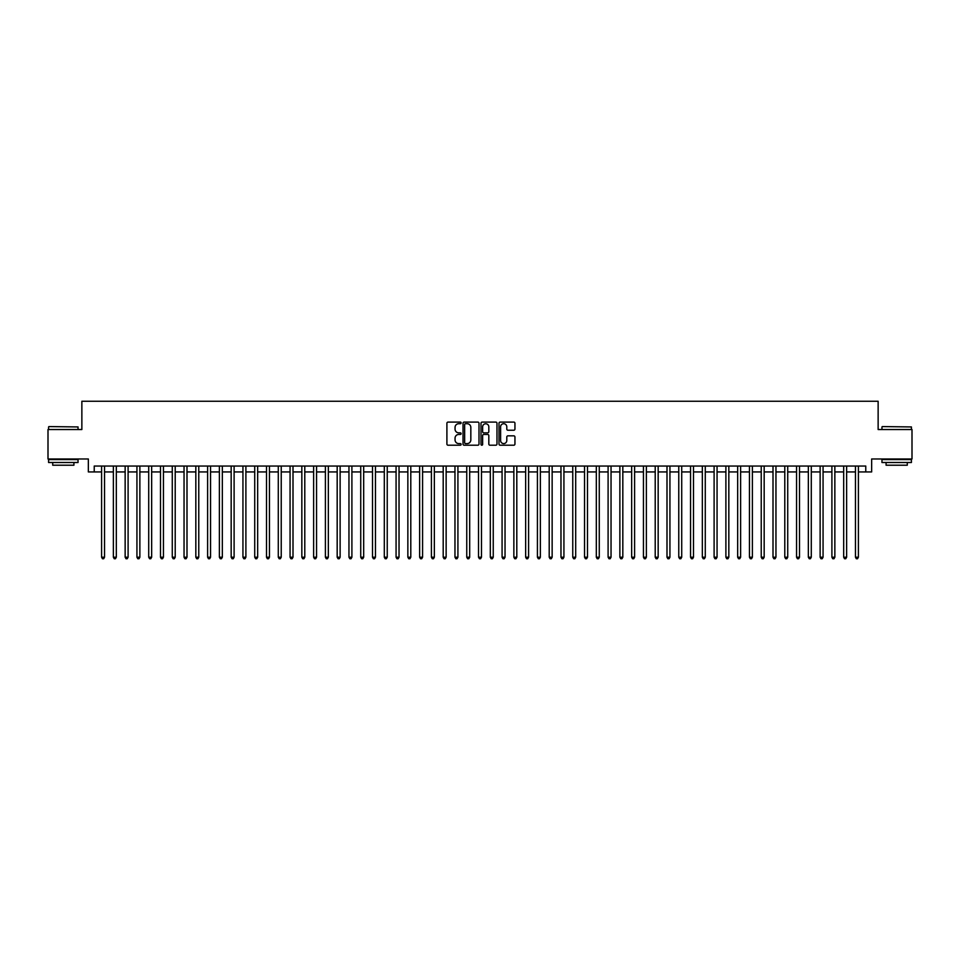 <?xml version="1.0" encoding="UTF-8"?>
<svg xmlns="http://www.w3.org/2000/svg" width="960" height="960" viewBox="0 0 960 960"><rect width="100%" height="100%" fill="white"/><g stroke="black" fill="none" stroke-linecap="round" stroke-linejoin="round"><path stroke-width="1.44" d="M461.148 422.892A0.804 0.804 0 0 0 460.344 422.088L448.056 422.088A1.152 1.152 0 0 0 446.904 423.24L446.904 444.06A1.152 1.152 0 0 0 448.056 445.212L460.344 445.212A0.804 0.804 0 0 0 461.148 444.396A0.804 0.804 0 0 0 460.344 443.592L458.76 443.592A3.696 3.696 0 0 1 455.052 439.896L455.052 438.156A3.696 3.696 0 0 1 458.76 434.46L460.344 434.46A0.804 0.804 0 0 0 461.148 433.644A0.804 0.804 0 0 0 460.344 432.84L458.76 432.84A3.696 3.696 0 0 1 455.052 429.144L455.052 427.404A3.696 3.696 0 0 1 458.76 423.708L460.344 423.708A0.804 0.804 0 0 0 461.148 422.892M513.792 430.236A1.152 1.152 0 0 0 514.944 429.084L514.944 423.24A1.152 1.152 0 0 0 513.792 422.088L500.148 422.088A1.152 1.152 0 0 0 498.996 423.24L498.996 444.06A1.152 1.152 0 0 0 500.148 445.212L513.792 445.212A1.152 1.152 0 0 0 514.944 444.06L514.944 437.004A1.152 1.152 0 0 0 513.792 435.84L507.948 435.84A1.152 1.152 0 0 0 506.796 437.004L506.796 440.496A3.096 3.096 0 0 1 503.7 443.592A3.096 3.096 0 0 1 500.604 440.496L500.604 426.804A3.096 3.096 0 0 1 503.7 423.708A3.096 3.096 0 0 1 506.796 426.804L506.796 429.084A1.152 1.152 0 0 0 507.948 430.236L513.792 430.236M94.236 471.936L94.236 466.044L865.764 466.044L865.764 471.936L871.656 471.936L871.656 458.976L912 458.976L912 429.528L878.136 429.528L878.136 401.256L81.864 401.256L81.864 429.528L48 429.528L48 458.976L88.344 458.976L88.344 471.936L101.592 471.936M478.992 423.24A1.152 1.152 0 0 0 477.828 422.088L464.184 422.088A1.152 1.152 0 0 0 463.032 423.24L463.032 444.06A1.152 1.152 0 0 0 464.184 445.212L477.828 445.212A1.152 1.152 0 0 0 478.992 444.06L478.992 423.24M482.172 422.088L495.816 422.088A1.152 1.152 0 0 1 496.968 423.24L496.968 444.06A1.152 1.152 0 0 1 495.816 445.212L489.972 445.212A1.152 1.152 0 0 1 488.82 444.06L488.82 435.612A1.152 1.152 0 0 0 487.656 434.46L483.792 434.46A1.152 1.152 0 0 0 482.628 435.612L482.628 444.396A0.804 0.804 0 0 1 481.824 445.212A0.804 0.804 0 0 1 481.008 444.396L481.008 423.24A1.152 1.152 0 0 1 482.172 422.088M104.544 471.936L113.376 471.936M116.316 471.936L125.148 471.936M128.1 471.936L136.932 471.936M139.872 471.936L148.716 471.936M151.656 471.936L160.488 471.936M163.44 471.936L172.272 471.936M175.212 471.936L184.044 471.936M186.996 471.936L195.828 471.936M198.768 471.936L207.612 471.936M210.552 471.936L219.384 471.936M222.336 471.936L231.168 471.936M234.108 471.936L242.94 471.936M245.892 471.936L254.724 471.936M257.664 471.936L266.508 471.936M269.448 471.936L278.28 471.936M281.232 471.936L290.064 471.936M293.004 471.936L301.836 471.936M304.788 471.936L313.62 471.936M316.56 471.936L325.404 471.936M328.344 471.936L337.176 471.936M340.128 471.936L348.96 471.936M351.9 471.936L360.732 471.936M363.684 471.936L372.516 471.936M375.456 471.936L384.3 471.936M387.24 471.936L396.072 471.936M399.024 471.936L407.856 471.936M410.796 471.936L419.628 471.936M422.58 471.936L431.412 471.936M434.352 471.936L443.196 471.936M446.136 471.936L454.968 471.936M457.92 471.936L466.752 471.936M469.692 471.936L478.524 471.936M481.476 471.936L490.308 471.936M493.248 471.936L502.08 471.936M505.032 471.936L513.864 471.936M516.804 471.936L525.648 471.936M528.588 471.936L537.42 471.936M540.372 471.936L549.204 471.936M552.144 471.936L560.976 471.936M563.928 471.936L572.76 471.936M575.7 471.936L584.544 471.936M587.484 471.936L596.316 471.936M599.268 471.936L608.1 471.936M611.04 471.936L619.872 471.936M622.824 471.936L631.656 471.936M634.596 471.936L643.44 471.936M646.38 471.936L655.212 471.936M658.164 471.936L666.996 471.936M669.936 471.936L678.768 471.936M681.72 471.936L690.552 471.936M693.492 471.936L702.336 471.936M705.276 471.936L714.108 471.936M717.06 471.936L725.892 471.936M728.832 471.936L737.664 471.936M740.616 471.936L749.448 471.936M752.388 471.936L761.232 471.936M764.172 471.936L773.004 471.936M775.956 471.936L784.788 471.936M787.728 471.936L796.56 471.936M799.512 471.936L808.344 471.936M811.284 471.936L820.128 471.936M823.068 471.936L831.9 471.936M834.852 471.936L843.684 471.936M846.624 471.936L855.456 471.936M858.408 471.936L865.764 471.936M465.456 423.708A0.804 0.804 0 0 0 464.652 424.512L464.652 442.788A0.804 0.804 0 0 0 465.456 443.592L467.136 443.592A3.696 3.696 0 0 0 470.832 439.896L470.832 427.404A3.696 3.696 0 0 0 467.136 423.708L465.456 423.708M488.82 426.852A3.096 3.096 0 0 0 485.724 423.768A3.096 3.096 0 0 0 482.628 426.852L482.628 431.688A1.152 1.152 0 0 0 483.792 432.84L487.656 432.84A1.152 1.152 0 0 0 488.82 431.688L488.82 426.852M104.544 466.044L104.544 557.208L101.592 557.208L101.592 466.044M104.544 557.208L103.656 558.744L102.48 558.744L101.592 557.208M48.948 426.576L78.036 426.936L48.948 426.576M63.312 462.504L48.588 462.504L48.588 459.564L78.036 459.564L78.036 462.504L63.312 462.504M73.92 462.504L73.92 465.216L52.716 465.216L52.716 462.504M882.312 426.576L911.412 426.936L882.312 426.576M896.688 462.504L881.964 462.504L881.964 459.564L911.412 459.564L911.412 462.504L896.688 462.504M907.284 462.504L907.284 465.216L886.08 465.216L886.08 462.504M116.316 466.044L116.316 557.208L113.376 557.208L113.376 466.044M116.316 557.208L115.44 558.744L114.252 558.744L113.376 557.208M128.1 466.044L128.1 557.208L125.148 557.208L125.148 466.044M128.1 557.208L127.212 558.744L126.036 558.744L125.148 557.208M139.872 466.044L139.872 557.208L136.932 557.208L136.932 466.044M139.872 557.208L138.996 558.744L137.82 558.744L136.932 557.208M151.656 466.044L151.656 557.208L148.716 557.208L148.716 466.044M151.656 557.208L150.768 558.744L149.592 558.744L148.716 557.208M163.44 466.044L163.44 557.208L160.488 557.208L160.488 466.044M163.44 557.208L162.552 558.744L161.376 558.744L160.488 557.208M175.212 466.044L175.212 557.208L172.272 557.208L172.272 466.044M175.212 557.208L174.336 558.744L173.148 558.744L172.272 557.208M186.996 466.044L186.996 557.208L184.044 557.208L184.044 466.044M186.996 557.208L186.108 558.744L184.932 558.744L184.044 557.208M198.768 466.044L198.768 557.208L195.828 557.208L195.828 466.044M198.768 557.208L197.892 558.744L196.716 558.744L195.828 557.208M210.552 466.044L210.552 557.208L207.612 557.208L207.612 466.044M210.552 557.208L209.664 558.744L208.488 558.744L207.612 557.208M222.336 466.044L222.336 557.208L219.384 557.208L219.384 466.044M222.336 557.208L221.448 558.744L220.272 558.744L219.384 557.208M234.108 466.044L234.108 557.208L231.168 557.208L231.168 466.044M234.108 557.208L233.232 558.744L232.044 558.744L231.168 557.208M245.892 466.044L245.892 557.208L242.94 557.208L242.94 466.044M245.892 557.208L245.004 558.744L243.828 558.744L242.94 557.208M257.664 466.044L257.664 557.208L254.724 557.208L254.724 466.044M257.664 557.208L256.788 558.744L255.612 558.744L254.724 557.208M269.448 466.044L269.448 557.208L266.508 557.208L266.508 466.044M269.448 557.208L268.56 558.744L267.384 558.744L266.508 557.208M281.232 466.044L281.232 557.208L278.28 557.208L278.28 466.044M281.232 557.208L280.344 558.744L279.168 558.744L278.28 557.208M293.004 466.044L293.004 557.208L290.064 557.208L290.064 466.044M293.004 557.208L292.128 558.744L290.94 558.744L290.064 557.208M304.788 466.044L304.788 557.208L301.836 557.208L301.836 466.044M304.788 557.208L303.9 558.744L302.724 558.744L301.836 557.208M316.56 466.044L316.56 557.208L313.62 557.208L313.62 466.044M316.56 557.208L315.684 558.744L314.508 558.744L313.62 557.208M328.344 466.044L328.344 557.208L325.404 557.208L325.404 466.044M328.344 557.208L327.456 558.744L326.28 558.744L325.404 557.208M340.128 466.044L340.128 557.208L337.176 557.208L337.176 466.044M340.128 557.208L339.24 558.744L338.064 558.744L337.176 557.208M351.9 466.044L351.9 557.208L348.96 557.208L348.96 466.044M351.9 557.208L351.024 558.744L349.836 558.744L348.96 557.208M363.684 466.044L363.684 557.208L360.732 557.208L360.732 466.044M363.684 557.208L362.796 558.744L361.62 558.744L360.732 557.208M375.456 466.044L375.456 557.208L372.516 557.208L372.516 466.044M375.456 557.208L374.58 558.744L373.404 558.744L372.516 557.208M387.24 466.044L387.24 557.208L384.3 557.208L384.3 466.044M387.24 557.208L386.352 558.744L385.176 558.744L384.3 557.208M399.024 466.044L399.024 557.208L396.072 557.208L396.072 466.044M399.024 557.208L398.136 558.744L396.96 558.744L396.072 557.208M410.796 466.044L410.796 557.208L407.856 557.208L407.856 466.044M410.796 557.208L409.92 558.744L408.732 558.744L407.856 557.208M422.58 466.044L422.58 557.208L419.628 557.208L419.628 466.044M422.58 557.208L421.692 558.744L420.516 558.744L419.628 557.208M434.352 466.044L434.352 557.208L431.412 557.208L431.412 466.044M434.352 557.208L433.476 558.744L432.3 558.744L431.412 557.208M446.136 466.044L446.136 557.208L443.196 557.208L443.196 466.044M446.136 557.208L445.248 558.744L444.072 558.744L443.196 557.208M457.92 466.044L457.92 557.208L454.968 557.208L454.968 466.044M457.92 557.208L457.032 558.744L455.856 558.744L454.968 557.208M469.692 466.044L469.692 557.208L466.752 557.208L466.752 466.044M469.692 557.208L468.804 558.744L467.628 558.744L466.752 557.208M481.476 466.044L481.476 557.208L478.524 557.208L478.524 466.044M481.476 557.208L480.588 558.744L479.412 558.744L478.524 557.208M493.248 466.044L493.248 557.208L490.308 557.208L490.308 466.044M493.248 557.208L492.372 558.744L491.196 558.744L490.308 557.208M505.032 466.044L505.032 557.208L502.08 557.208L502.08 466.044M505.032 557.208L504.144 558.744L502.968 558.744L502.08 557.208M516.804 466.044L516.804 557.208L513.864 557.208L513.864 466.044M516.804 557.208L515.928 558.744L514.752 558.744L513.864 557.208M528.588 466.044L528.588 557.208L525.648 557.208L525.648 466.044M528.588 557.208L527.7 558.744L526.524 558.744L525.648 557.208M540.372 466.044L540.372 557.208L537.42 557.208L537.42 466.044M540.372 557.208L539.484 558.744L538.308 558.744L537.42 557.208M552.144 466.044L552.144 557.208L549.204 557.208L549.204 466.044M552.144 557.208L551.268 558.744L550.08 558.744L549.204 557.208M563.928 466.044L563.928 557.208L560.976 557.208L560.976 466.044M563.928 557.208L563.04 558.744L561.864 558.744L560.976 557.208M575.7 466.044L575.7 557.208L572.76 557.208L572.76 466.044M575.7 557.208L574.824 558.744L573.648 558.744L572.76 557.208M587.484 466.044L587.484 557.208L584.544 557.208L584.544 466.044M587.484 557.208L586.596 558.744L585.42 558.744L584.544 557.208M599.268 466.044L599.268 557.208L596.316 557.208L596.316 466.044M599.268 557.208L598.38 558.744L597.204 558.744L596.316 557.208M611.04 466.044L611.04 557.208L608.1 557.208L608.1 466.044M611.04 557.208L610.164 558.744L608.976 558.744L608.1 557.208M622.824 466.044L622.824 557.208L619.872 557.208L619.872 466.044M622.824 557.208L621.936 558.744L620.76 558.744L619.872 557.208M634.596 466.044L634.596 557.208L631.656 557.208L631.656 466.044M634.596 557.208L633.72 558.744L632.544 558.744L631.656 557.208M646.38 466.044L646.38 557.208L643.44 557.208L643.44 466.044M646.38 557.208L645.492 558.744L644.316 558.744L643.44 557.208M658.164 466.044L658.164 557.208L655.212 557.208L655.212 466.044M658.164 557.208L657.276 558.744L656.1 558.744L655.212 557.208M669.936 466.044L669.936 557.208L666.996 557.208L666.996 466.044M669.936 557.208L669.06 558.744L667.872 558.744L666.996 557.208M681.72 466.044L681.72 557.208L678.768 557.208L678.768 466.044M681.72 557.208L680.832 558.744L679.656 558.744L678.768 557.208M693.492 466.044L693.492 557.208L690.552 557.208L690.552 466.044M693.492 557.208L692.616 558.744L691.44 558.744L690.552 557.208M705.276 466.044L705.276 557.208L702.336 557.208L702.336 466.044M705.276 557.208L704.388 558.744L703.212 558.744L702.336 557.208M717.06 466.044L717.06 557.208L714.108 557.208L714.108 466.044M717.06 557.208L716.172 558.744L714.996 558.744L714.108 557.208M728.832 466.044L728.832 557.208L725.892 557.208L725.892 466.044M728.832 557.208L727.956 558.744L726.768 558.744L725.892 557.208M740.616 466.044L740.616 557.208L737.664 557.208L737.664 466.044M740.616 557.208L739.728 558.744L738.552 558.744L737.664 557.208M752.388 466.044L752.388 557.208L749.448 557.208L749.448 466.044M752.388 557.208L751.512 558.744L750.336 558.744L749.448 557.208M764.172 466.044L764.172 557.208L761.232 557.208L761.232 466.044M764.172 557.208L763.284 558.744L762.108 558.744L761.232 557.208M775.956 466.044L775.956 557.208L773.004 557.208L773.004 466.044M775.956 557.208L775.068 558.744L773.892 558.744L773.004 557.208M787.728 466.044L787.728 557.208L784.788 557.208L784.788 466.044M787.728 557.208L786.852 558.744L785.664 558.744L784.788 557.208M799.512 466.044L799.512 557.208L796.56 557.208L796.56 466.044M799.512 557.208L798.624 558.744L797.448 558.744L796.56 557.208M811.284 466.044L811.284 557.208L808.344 557.208L808.344 466.044M811.284 557.208L810.408 558.744L809.232 558.744L808.344 557.208M823.068 466.044L823.068 557.208L820.128 557.208L820.128 466.044M823.068 557.208L822.18 558.744L821.004 558.744L820.128 557.208M834.852 466.044L834.852 557.208L831.9 557.208L831.9 466.044M834.852 557.208L833.964 558.744L832.788 558.744L831.9 557.208M846.624 466.044L846.624 557.208L843.684 557.208L843.684 466.044M846.624 557.208L845.748 558.744L844.56 558.744L843.684 557.208M858.408 466.044L858.408 557.208L855.456 557.208L855.456 466.044M858.408 557.208L857.52 558.744L856.344 558.744L855.456 557.208M48.588 429.528L48.588 426.936M78.036 429.528L78.036 426.936M881.964 429.528L881.964 426.936M911.412 429.528L911.412 426.936"/></g></svg>
